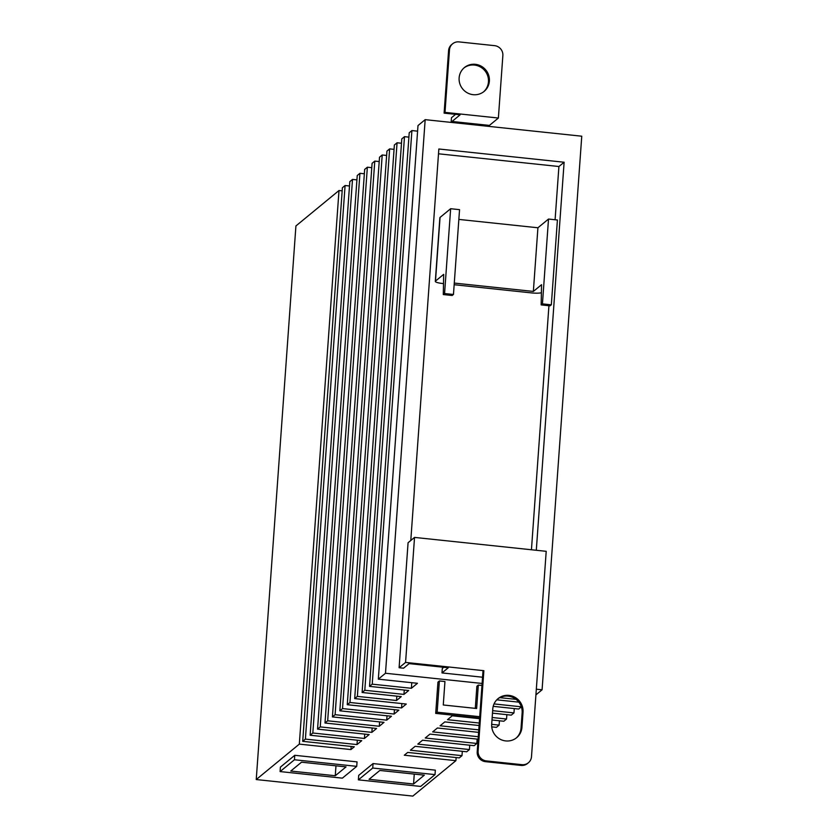 <?xml version="1.0" encoding="UTF-8"?>
<svg xmlns="http://www.w3.org/2000/svg" width="838" height="838" viewBox="0 0 838 838"><rect width="100%" height="100%" fill="white"/><g stroke="black" fill="none" stroke-linecap="round" stroke-linejoin="round"><path stroke-width="1.26" d="M475.345 64.317A15.472 14.958 -129.4 0 1 484.081 91.447A15.472 14.958 -129.4 0 1 459.842 83.769A15.472 14.958 -129.4 0 1 475.345 64.317M483.62 91.803A15.472 14.958 50.6 0 0 474.444 65.06A15.472 14.958 50.6 0 0 463.99 67.93M443.344 283.579L442.59 283.506A9.103 1.634 4.1 0 1 435.31 281.379A9.103 1.634 4.1 0 1 435.488 281.086L443.69 274.34L443.281 294.557L444.569 293.541L453.463 294.473L452.091 295.437M551.331 304.823L557.417 219.996L548.513 219.053L537.923 227.768L533.356 291.425L541.558 284.69L541.149 304.896L542.437 303.88L551.331 304.823L549.958 305.786M444.569 293.541L450.645 208.714L459.549 209.657L453.463 294.473M450.645 208.714L440.055 217.419A9.103 1.634 -175.9 0 0 439.877 217.712L435.31 281.379M548.513 219.053L542.437 303.88M454.28 283.076L533.356 291.425M537.923 227.768L458.847 219.409M290.776 771.044L301.544 762.182L346.031 766.885L335.263 775.737L290.776 771.044M335.975 765.817L335.263 775.737M369.066 779.309L379.844 770.457L424.321 775.16L413.553 784.012L369.066 779.309M414.265 774.092L413.553 784.012M491.697 724.147L492.775 708.969A15.472 14.958 -129.4 0 1 514.752 697.185A15.472 14.958 -129.4 0 1 523.027 712.164L521.938 727.342A15.472 14.958 -129.4 0 1 499.961 739.126A15.472 14.958 -129.4 0 1 491.697 724.147M516.187 738.048A15.472 14.958 50.6 0 0 521.047 728.086L522.137 712.897A15.472 14.958 50.6 0 0 497.636 698.997M477.21 751.791A9.103 8.799 50.6 0 0 485.464 761.658L521.058 765.419A9.103 8.799 50.6 0 0 527.479 763.512L528.369 762.779A9.103 8.799 -129.4 0 1 521.959 764.675L486.365 760.914A9.103 8.799 -129.4 0 1 478.11 751.047L483.872 670.693L482.971 671.427L477.21 751.791L478.11 751.047M443.742 667.278L442.307 668.462L441.993 672.924L448.278 667.76L409.122 663.623L403.56 668.2L399.108 667.729L408.075 542.72L414.538 537.409L546.208 551.32L531.491 756.693A9.103 8.799 -129.4 0 1 528.369 762.779M541.254 292.787A9.103 1.634 4.1 0 1 531.564 292.902L454.165 284.721M294.442 759.762L280.081 771.578L342.365 778.156L356.726 766.351L357.04 761.878L294.767 755.3L294.442 759.762L356.726 766.351M372.742 768.037L358.381 779.853L420.655 786.432L435.016 774.616L435.341 770.153L373.057 763.575L372.742 768.037L435.016 774.616M479.629 718.019L435.708 713.379L437.153 712.206L479.724 716.7M475.293 708.361L476.874 686.249L478.309 685.065L476.633 708.498L443.271 704.978L444.947 681.535L439.384 680.948L437.153 712.206M399.108 667.729L405.571 662.418L483.872 670.693M414.538 537.409L405.571 662.418M438.504 153.794L558.915 166.511L555.091 219.745M548.932 305.723L531.439 549.759M280.081 771.578L280.405 767.116L294.767 755.3M358.381 779.853L358.695 775.38L373.057 763.575M478.309 685.065L481.965 685.453M435.708 713.379L437.949 682.132L439.384 680.948M441.993 672.924L482.562 677.219M558.915 166.511L564.121 162.237L536.299 550.273M410.788 540.5L438.85 148.996L564.121 162.237M478.11 739.2L429.967 734.109L425.243 738.006L476.843 743.453L474.151 745.673L422.541 740.216L417.816 744.113L469.416 749.56L466.724 751.78L415.124 746.323L410.39 750.22L461.989 755.667L459.297 757.887L407.697 752.43L404.304 755.216L455.914 760.663L412.83 796.1L256.239 779.55L299.323 744.123L350.923 749.57L354.317 746.784L302.707 741.337L305.399 739.116L357.009 744.573L361.733 740.677L310.133 735.23L312.825 733.009L364.425 738.467L369.16 734.57L317.56 729.123L320.252 726.902L371.852 732.36L376.587 728.463L324.987 723.016L327.679 720.795L379.279 726.253L384.014 722.356L332.414 716.909L335.106 714.688L386.706 720.146L391.44 716.249L339.84 710.802L342.533 708.581L394.132 714.039L398.867 710.153L347.257 704.695L349.959 702.485L401.559 707.932L406.294 704.046L354.684 698.588L357.376 696.378L396.531 700.505L401.255 696.619L362.11 692.481L364.802 690.271L403.947 694.398L408.682 690.512L369.537 686.374L372.229 684.164L411.374 688.291L417.46 683.295L378.315 679.157L385.49 673.26L482.112 683.462M478.603 732.36L437.394 728.002L432.659 731.899L478.289 736.717M479.095 725.519L444.821 721.895L440.086 725.792L478.781 729.877M491.676 724.346L499.113 725.132L496.421 727.353L491.738 726.85M479.587 718.679L452.248 715.788L447.513 719.685L479.273 723.037M492.168 717.506L506.54 719.025L503.848 721.246L491.99 719.989M492.66 710.666L513.966 712.918L511.274 715.139L492.482 713.148M521.351 706.843L518.701 709.032L493.205 706.329M494.043 703.92L521.341 706.811M518.837 702.15L496.787 699.824M499.804 697.645L516.051 699.353M535.922 694.87L542.081 689.8L581.761 136.206L425.17 119.656L385.49 673.26M536.33 689.192L542.081 689.8M378.315 679.157L417.994 125.564L425.17 119.656M411.374 688.291L411.783 682.698M417.586 131.168L411.908 130.56L372.229 684.164M369.537 686.374L409.216 132.781L411.908 130.56M403.947 694.398L404.262 690.041M408.913 137.139L404.492 136.667L364.802 690.271M362.11 692.481L401.8 138.888L404.492 136.667M396.531 700.505L396.835 696.148M401.486 143.246L397.065 142.774L357.376 696.378M354.684 698.588L394.373 144.995L397.065 142.774M401.559 707.932L401.873 703.574M394.059 149.353L389.639 148.881L349.959 702.485M347.257 704.695L386.947 151.102L389.639 148.881M394.132 714.039L394.447 709.681M386.632 155.459L382.212 154.988L342.533 708.581M339.84 710.802L379.52 157.209L382.212 154.988M386.706 720.146L387.02 715.788M379.205 161.566L374.785 161.095L335.106 714.688M332.414 716.909L372.093 163.316L374.785 161.095M379.279 726.253L379.593 721.895M371.779 167.673L367.358 167.202L327.679 720.795M324.987 723.016L364.666 169.423L367.358 167.202M371.852 732.36L372.166 728.002M364.352 173.78L359.931 173.309L320.252 726.902M317.56 729.123L357.239 175.53L359.931 173.309M364.425 738.467L364.74 734.109M356.925 179.887L352.505 179.416L312.825 733.009M310.133 735.23L349.813 181.637L352.505 179.416M357.009 744.573L357.313 740.216M349.509 185.994L345.088 185.523L305.399 739.116M302.707 741.337L342.396 187.743L345.088 185.523M350.923 749.57L351.153 746.459M342.166 190.855L339.002 190.519L299.323 744.123M256.239 779.55L295.919 225.956L339.002 190.519M455.914 760.663L456.134 757.552M461.989 755.667L462.304 751.309M469.416 749.56L469.73 745.202M476.843 743.453L477.157 739.095M491.916 728.086L492 726.881M499.113 725.132L499.427 720.774M506.54 719.025L506.854 714.667M513.966 712.918L514.281 708.56M489.34 126.444L489.413 125.417L452.038 121.468L451.965 122.495M451.127 122.4L451.462 117.739L455.589 114.345M452.038 121.468L460.114 114.827L444.109 113.13L444.999 112.386L449.482 49.892A9.103 8.799 -129.4 0 1 459.015 41.9L494.609 45.661A9.103 8.799 -129.4 0 1 502.863 55.528L498.38 118.032L444.999 112.386M498.38 118.032L489.413 125.417M452.604 43.806L451.703 44.54A9.103 8.799 50.6 0 0 448.581 50.626L444.109 113.13M443.375 294.515L452.269 295.458M541.243 304.864L550.137 305.797M440.055 217.419L435.488 281.086M523.027 712.164L522.137 712.897M521.938 727.342L521.047 728.086M486.365 760.914L485.464 761.658M521.959 764.675L521.058 765.419M449.482 49.892L448.581 50.626M443.281 294.557L452.174 295.489M541.149 304.896L550.042 305.839"/></g></svg>
